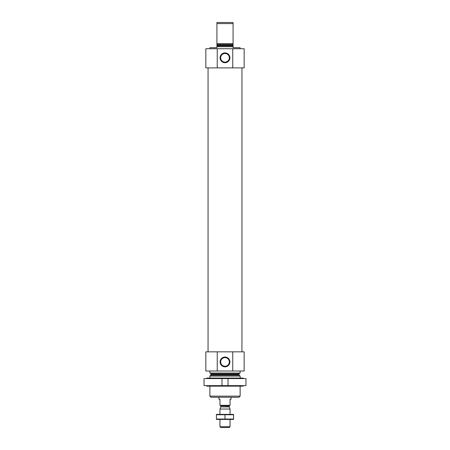 <?xml version="1.0" encoding="UTF-8"?>
<svg xmlns="http://www.w3.org/2000/svg" width="450" height="450" viewBox="0 0 450 450"><rect width="100%" height="100%" fill="white"/><g stroke="black" fill="none" stroke-linecap="round" stroke-linejoin="round"><path stroke-width="0.67" d="M209.869 48.729L209.869 47.717L216.928 47.717L216.928 46.71L233.072 46.71L233.072 47.717L240.131 47.717L240.131 48.729M216.928 46.71L216.928 43.633L233.072 43.633L233.072 46.71M233.072 43.633L233.072 23.608L216.928 23.608L216.928 22.5L233.072 22.5L233.072 23.608M216.928 43.633L216.928 23.608M232.763 67.894L205.836 67.894L205.836 48.729L244.164 48.729L244.164 67.894L232.763 67.894L232.763 48.729M240.131 396.129L209.869 396.129L210.977 397.238L239.023 397.238L240.131 396.129L240.131 386.145M209.869 378.073L209.869 376.104L240.131 376.104L240.131 378.073M209.869 396.129L209.869 386.145M210.223 373.027L211.028 373.838L211.028 374.614L209.869 376.104M209.869 371.014L209.869 373.027L240.131 373.027L240.131 371.014M217.237 351.844L244.164 351.844L244.164 371.014L205.836 371.014L205.836 351.844L217.237 351.844L217.237 371.014M229.905 361.935A4.905 4.905 0 0 0 222.547 357.683A4.905 4.905 0 0 0 222.547 366.182A4.905 4.905 0 0 0 229.905 361.935M232.763 351.844L232.763 371.014M208.052 351.844L208.052 67.894M229.905 57.803A4.905 4.905 0 0 0 222.547 53.556A4.905 4.905 0 0 0 222.547 62.055A4.905 4.905 0 0 0 229.905 57.803M217.237 67.894L217.237 48.729M229.32 361.935A4.32 4.32 0 0 0 222.84 358.194A4.32 4.32 0 0 0 222.84 365.676A4.32 4.32 0 0 0 229.32 361.935M229.32 57.803A4.32 4.32 0 0 0 222.84 54.062A4.32 4.32 0 0 0 222.84 61.549A4.32 4.32 0 0 0 229.32 57.803M204.036 378.579L221.974 378.579L221.974 385.639L204.036 385.639L204.036 378.579M228.026 378.579L245.964 378.579L245.964 385.639L228.026 385.639L228.026 378.579L221.974 378.579M206.843 378.579L206.843 378.073L243.157 378.073L243.157 378.579M206.843 385.639L206.843 386.145L243.157 386.145L243.157 385.639M228.026 385.639L221.974 385.639M218.947 397.238L218.947 399.257L219.954 399.257L219.954 405.309L230.046 405.309L230.046 399.257L231.053 399.257L231.053 397.238M230.046 426.724L219.954 426.724L220.731 427.5L229.269 427.5L230.046 426.724L230.046 419.428M219.954 414.388L219.954 409.039L230.046 409.039L230.046 414.388M229.275 406.924L220.725 406.924L229.236 406.716L230.046 409.039M229.236 406.716L229.236 405.911L229.843 405.309M233.572 414.399L216.428 414.399M216.428 414.754L233.572 414.754L233.572 419.062L216.428 419.062L216.428 414.754M225 414.754L225 419.062M233.572 419.417L216.428 419.417M216.928 45.9L233.072 45.9M216.928 45.129L233.072 45.129M216.928 44.556L233.072 44.556M210.791 375.182L239.209 375.182L240.131 376.104M211.028 374.614L238.972 374.614L239.209 375.182M211.028 373.838L238.972 373.838L239.777 373.027M220.764 406.716L220.764 405.911L229.236 405.911M238.972 374.614L238.972 373.838M241.948 351.844L241.948 67.894M219.954 426.724L219.954 419.428M220.725 406.924L219.954 409.039M220.764 405.911L220.157 405.309"/></g></svg>
